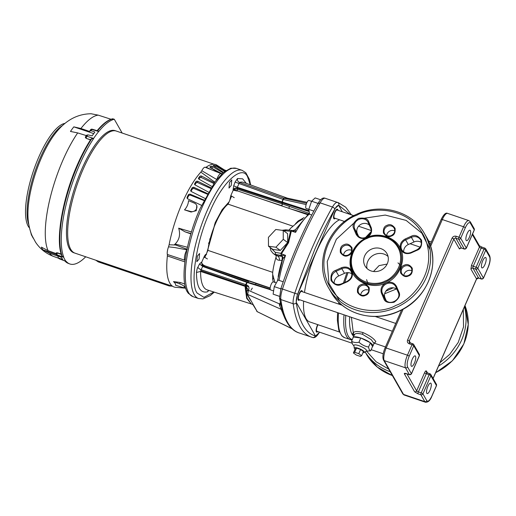<?xml version="1.0" encoding="UTF-8"?>
<svg xmlns="http://www.w3.org/2000/svg" width="516" height="516" viewBox="0 0 516 516"><rect width="100%" height="100%" fill="white"/><g stroke="black" fill="none" stroke-linecap="round" stroke-linejoin="round"><path stroke-width="0.77" d="M250.254 184.799L247.59 176.84C242.107 163.772 221.461 183.167 209.593 212.534C196.48 240.263 189.675 284.439 197.189 293.101L203.962 297.358L213.856 292.011M188.469 293.488L187.566 292.269C179.607 281.33 185.637 240.811 199.995 208.735L215.275 181.393L223.499 172.331L230.82 168.216L236.463 168.416A67.693 20.95 108.7 0 0 201.33 209.07A67.693 20.95 108.7 0 0 192.945 296.616L198.615 298.538A67.693 20.95 108.7 0 1 207 210.999A67.693 20.95 108.7 0 1 242.133 170.345L245.81 172.718L249.512 179.562L250.641 184.941M337.961 210.296A5.115 1.58 108.7 0 0 337.406 209.174A5.115 1.58 108.7 0 0 334.749 212.25A5.115 1.58 108.7 0 0 334.116 218.868A5.115 1.58 108.7 0 0 335.239 218.313M317.727 324.629A5.115 1.58 108.7 0 0 317.308 325.499A5.115 1.58 108.7 0 0 316.676 332.117A5.115 1.58 108.7 0 0 317.798 331.569M302.376 291.746A5.115 1.58 108.7 0 0 301.821 290.624A5.115 1.58 108.7 0 0 299.164 293.694A5.115 1.58 108.7 0 0 298.532 300.312A5.115 1.58 108.7 0 0 299.654 299.764M287.399 198.17L284.135 198.286L283.381 199.499L306.143 204.555M235.083 182.084L237.502 178.504C237.205 180.336 237.87 181.645 239.495 182.425L237.315 187.327L233.703 185.799L235.083 182.084L283.239 199.46L282.278 202.04L281.904 201.917L283.581 198.131L287.386 198.17L243.617 182.406A56.741 17.557 108.7 0 0 239.495 182.425L283.581 198.131L306.588 203.285M284.967 318.546L279.33 304.795L279.608 303.95L248.441 290.366L247.577 294.688L257.278 311.69L292.256 328.905M247.454 290.444L248.57 290.115C249.46 287.618 248.88 285.935 246.835 285.071L245.616 284.587L247.132 282.007L270.171 289.179L247.132 282.007L247.003 282.439L270.358 289.702M229.53 182.458L231.774 179.858L231.239 185.457L228.994 188.056L229.53 182.458M197.351 256.104L199.602 253.504L199.066 259.103L196.815 261.702L197.351 256.104M334.774 209.128A2.361 1.18 -150.4 0 0 332.465 207.032L320.133 202.846A171.583 53.096 108.7 0 0 282.458 289.07A12.59 3.896 108.7 0 0 280.846 299.564L279.517 298.106L282.704 312.69C286.548 323.971 291.998 330.717 299.061 332.93A171.583 53.096 108.7 0 1 287.722 322.635C284.464 316.895 282.168 309.2 280.846 299.564L293.178 303.75A2.361 1.909 -7.8 0 0 296.313 302.692C296.068 300.48 296.507 297.635 297.622 294.165L314.831 249.247C321.152 234.786 327.802 221.409 334.774 209.128C336.348 206.452 337.696 205.207 338.825 205.394L350.119 214.424M280.246 302.705L279.608 303.95L280.517 304.137M281.117 304.904C281.401 305.279 280.801 305.24 279.33 304.795M284.026 198.267L283.381 199.499M250.363 300.08L246.964 294.126L280.968 309.232L282.104 310.284M246.835 285.071L246.293 286.812L247.764 289.057L247.596 290.082M247.441 290.353L247.764 289.057M282 201.95L282.342 203.943L281.904 201.917L237.315 187.327L237.192 188.114C235.406 187.714 234.045 188.25 233.097 189.733L233.703 185.799M250.415 300.17L247.093 294.346M246.119 284.78L245.584 286.522L246.293 286.812L246.435 290.998L246.983 291.321M246.687 292.791L246.435 290.998M201.092 269.681L200.608 271.442L245.048 286.328L245.532 284.555L201.092 269.681A3.148 1.284 27.1 0 1 197.905 267.178L199.557 263.947L202.743 266.45L201.092 269.681M247.093 281.994L203.117 266.108L202.743 266.45L203.117 266.108L202.53 265.811L203.072 266.088M208.87 290.424L207.496 291.824C200.273 293.488 196.59 287.031 196.454 272.454L200.608 271.442A56.741 17.557 108.7 0 0 207.142 289.869L251.415 304.001L246.687 298.39L245.048 286.328L245.584 286.522L247.067 298.138L251.344 303.963L252.627 304.569M229.807 200.214L230.826 195.629L233.206 190.165L237.128 191.03L237.47 189.204C235.722 188.759 234.296 189.075 233.206 190.165L233.097 189.733M206.903 252.634L215.269 222.486L222.112 209.702L229.078 201.885M196.454 272.454C196.97 269.307 197.454 267.552 197.905 267.178M199.557 263.947L201.427 262.225L202.53 265.811M203.691 266.52L204.549 265.592C202.885 264.895 201.917 263.824 201.653 262.386L204.039 256.929C205.11 254.685 205.955 253.904 206.574 254.588M207.496 291.824L208.458 290.289M234.232 197.66L230.826 195.629M204.039 256.929L207.451 258.961M201.427 262.225L202.717 265.927M466.122 240.333A5.508 1.703 108.7 0 0 466.49 240.669A5.508 1.703 108.7 0 0 469.625 236.689A5.508 1.703 108.7 0 0 470.392 230.562A5.508 1.703 108.7 0 0 470.031 230.233A5.508 1.703 108.7 0 0 466.896 234.212A5.508 1.703 108.7 0 0 466.122 240.333M411.226 365.992A5.508 1.703 108.7 0 0 411.594 366.321A5.508 1.703 108.7 0 0 414.729 362.342A5.508 1.703 108.7 0 0 415.496 356.214A5.508 1.703 108.7 0 0 415.135 355.885A5.508 1.703 108.7 0 0 412 359.865A5.508 1.703 108.7 0 0 411.226 365.992M481.68 267.598A5.508 1.703 108.7 0 0 482.041 267.927A5.508 1.703 108.7 0 0 485.175 263.947A5.508 1.703 108.7 0 0 485.949 257.826A5.508 1.703 108.7 0 0 485.582 257.49A5.508 1.703 108.7 0 0 482.447 261.47A5.508 1.703 108.7 0 0 481.68 267.598M426.777 393.25A5.508 1.703 108.7 0 0 427.145 393.579A5.508 1.703 108.7 0 0 430.28 389.606A5.508 1.703 108.7 0 0 431.047 383.478A5.508 1.703 108.7 0 0 430.686 383.149A5.508 1.703 108.7 0 0 427.551 387.123A5.508 1.703 108.7 0 0 426.777 393.25M466.316 248.067A1.574 0.393 23.6 0 1 466.341 248.215L474.275 230.065A1.574 0.393 -156.4 0 0 474.249 229.917A1.574 1.445 -29.7 0 0 474.198 228.659L470.308 221.841A1.574 1.445 150.3 0 1 470.36 223.105L474.249 229.917L466.316 248.067L460.717 238.257A1.574 1.445 150.3 0 1 458.692 239.166L464.29 248.983A1.574 1.445 -29.7 0 0 466.316 248.067M484.95 248.215A1.574 1.445 150.3 0 1 485.704 248.828L485.704 248.828A1.574 1.445 150.3 0 1 485.756 250.092A1.574 0.393 -156.4 0 0 484.027 249.067L476.094 267.217A1.574 0.393 23.6 0 1 477.822 268.243A1.574 1.445 150.3 0 1 475.797 269.159L481.396 278.969A1.574 1.445 -29.7 0 0 483.421 278.053A1.574 0.393 23.6 0 1 483.447 278.201L488.026 267.733A1.574 0.393 -156.4 0 0 488.001 267.585L483.421 278.053L477.822 268.243L485.756 250.092L489.645 256.904A1.574 1.445 -29.7 0 0 489.594 255.646L485.704 248.828L484.847 248.119A1.574 0.49 -71.3 0 1 484.95 248.215M405.847 373.545A1.574 1.445 150.3 0 1 404.344 373.803C404.144 373.203 404.886 373.165 406.556 373.674L409.394 374.635L405.505 367.824L384.246 360.607L403.525 394.411L424.791 401.629A1.574 1.445 -29.7 0 0 426.816 400.713L422.927 393.895L430.86 375.745L436.459 385.562L431.879 396.03A1.574 0.393 23.6 0 1 431.905 396.178L436.484 385.71A1.574 0.393 -156.4 0 0 436.459 385.562A1.574 1.445 -29.7 0 0 436.407 384.297L430.808 374.487A1.574 1.445 150.3 0 1 430.86 375.745A1.574 0.393 -156.4 0 0 429.131 374.719L421.198 392.87A1.574 0.393 23.6 0 1 422.927 393.895A1.574 1.445 150.3 0 1 420.901 394.811L418.063 393.85A1.574 0.49 -71.3 0 1 418.366 391.908A1.574 0.393 23.6 0 1 416.638 390.883L424.565 372.733C425.339 371.114 425.958 370.546 426.41 371.03L427.5 372.945M427.216 372.907A1.574 0.49 108.7 0 0 427.113 372.81L429.944 373.771A1.574 0.49 108.7 0 1 430.054 373.868A1.574 1.445 150.3 0 1 430.808 374.487L429.944 373.771A1.574 0.49 108.7 0 0 429.654 373.894A1.574 0.49 108.7 0 0 429.131 374.719L426.293 373.758A1.574 0.393 23.6 0 1 424.565 372.733M409.672 374.7A1.574 0.49 -71.3 0 1 409.498 374.732A1.574 0.49 -71.3 0 1 409.394 374.635A1.574 1.445 -29.7 0 0 411.42 373.719A1.574 0.393 23.6 0 1 411.445 373.868L419.373 355.724A1.574 0.393 -156.4 0 0 419.347 355.569A1.574 1.445 -29.7 0 0 419.302 354.311L413.703 344.495A1.574 1.445 150.3 0 1 413.748 345.759A1.574 0.393 -156.4 0 0 412.02 344.733L409.188 343.772A1.574 0.49 -71.3 0 1 410.007 342.824L409.349 342.302A1.574 1.445 150.3 0 1 409.304 341.044L410.394 342.953M412.942 343.882A1.574 1.445 150.3 0 1 413.703 344.495L412.839 343.785A1.574 0.49 -71.3 0 1 412.942 343.882M460.833 248.093L459.427 248.938L453.828 239.121A1.574 0.393 -156.4 0 0 452.1 238.095C453.016 236.47 454.364 235.857 456.157 236.264L458.988 237.225A1.574 0.393 23.6 0 1 460.717 238.257L465.29 227.782A1.574 0.393 -156.4 0 0 463.568 226.756L442.302 219.539L430.583 246.364M351.409 317.334L353.312 333.123C353.886 331.233 357.059 331.027 362.838 332.504C369.65 335.523 373.984 338.58 375.848 341.682L374.59 342.927M373.913 342.772L374.758 342.876L374.048 343.495L371.243 339.657L362.484 334.291C357.678 333.013 354.892 333.278 354.137 335.09L353.312 333.123C352.125 333.736 352.512 334.42 354.486 335.174M368.011 283.665L366.592 279.659M397.978 262.87L400.539 265.308M396.391 288.992L384.659 293.752M385.781 291.224L393.257 287.812M388.077 256.51A12.59 11.552 -29.7 0 0 383.981 254.072A12.59 11.552 -29.7 0 0 371.288 256.678A12.59 11.552 -29.7 0 0 367.018 268.52A12.59 11.552 -29.7 0 1 374.532 254.62A12.59 11.552 -29.7 0 1 388.077 256.51M387.135 264.063L379.047 265.624L373.52 271.506M353.028 337.877A10.823 2.722 23.6 0 1 353.079 337.438A10.823 2.722 23.6 0 1 353.363 337.103M353.525 337.012A10.823 2.722 23.6 0 1 360.723 337.98L353.415 336.993L351.557 341.237C353.602 342.54 356.079 342.876 358.988 342.237L360.723 337.98M353.079 337.438L354.215 334.839M360.987 338.064A10.823 2.722 23.6 0 1 370.275 342.695L360.839 337.993M370.456 342.824A10.823 2.722 23.6 0 1 372.913 346.101A10.823 2.722 23.6 0 1 372.546 346.488L370.275 342.695M358.988 342.237C361.748 344.798 364.941 346.391 368.566 347.016C368.863 349.242 369.579 350.499 370.72 350.79L372.546 346.488M370.72 350.79L366.108 351.196M355.04 349.216A5.508 1.387 23.6 0 1 354.26 348.158L353.918 345.572A6.876 1.729 23.6 0 1 358.891 345.675A6.876 1.729 23.6 0 1 366.373 351.009L364.244 352.518A5.508 1.387 23.6 0 1 362.935 352.66M353.963 345.894L352.615 344.301L351.557 341.237M354.26 348.158A5.508 1.387 23.6 0 1 358.246 348.242A5.508 1.387 23.6 0 1 364.244 352.518M370.423 342.766L368.566 347.016M339.625 219.803A54.116 16.744 108.7 0 0 304.485 292.456M303.608 301.105A54.116 16.744 108.7 0 0 306.072 318.643A54.116 16.744 108.7 0 0 309.645 321.887L339.399 331.988M355.24 348.758L356.511 348.087L360.6 349.48L363.425 351.538L361.6 355.724L360.329 356.395L356.233 355.002L353.415 352.944L355.24 348.758M353.415 352.944L354.679 352.28L358.775 353.666L361.6 355.724M356.511 348.087L354.679 352.28M360.6 349.48L358.775 353.666M344.591 221.493L334.4 218.029A4.238 1.309 -71.3 0 1 334.116 217.778A4.238 1.309 -71.3 0 1 334.71 213.069A4.238 1.309 -71.3 0 1 337.122 210.012L353.757 215.656M318.024 324.732A4.238 1.309 108.7 0 0 316.682 331.027A4.238 1.309 108.7 0 0 316.959 331.285L352.002 343.179M342.263 305.285L301.538 291.456A4.238 1.309 108.7 0 0 299.125 294.513A4.238 1.309 108.7 0 0 298.532 299.222A4.238 1.309 108.7 0 0 298.816 299.48L392.341 331.227M342.327 211.779L338.619 205.278A73.22 22.659 108.7 0 0 335.097 208.529L297.371 294.875A73.22 22.659 108.7 0 0 296.229 302.305L315.457 336.019A73.22 22.659 108.7 0 0 318.985 332.762L319.288 332.072M279.42 296.345L273.112 294.152L274.273 286.619L277.943 280.001L283.213 281.788M280.82 288.844L274.273 286.619M279.42 296.294L273.112 294.152M293.243 230.845L295.391 229.749L295.597 232.355L291.353 231.071L288.547 242.739L281.394 253.859L285.541 255.368L281.239 255.452L281.394 253.859L280.904 253.35L281.239 255.452L275.608 254.459L277.582 255.897L281.813 256.304L282.916 257.445M311.767 214.991L309.581 214.25L308.8 209.38L313.831 211.089M320.655 199.776L315.16 197.912L311.587 201.214L308.8 209.38M318.062 203.407L311.587 201.214M276.337 282.903L273.332 281.884A4.238 1.309 108.7 0 0 270.919 284.942A4.238 1.309 108.7 0 0 270.326 289.65A4.238 1.309 108.7 0 0 270.603 289.902L273.609 290.921M252.305 288.089L251.047 290.179M311.548 201.33L308.91 200.434A4.238 1.309 108.7 0 0 306.504 203.491A4.238 1.309 108.7 0 0 305.911 208.2A4.238 1.309 108.7 0 0 306.188 208.458L308.813 209.348M255.214 284.871L256.007 283.542L270.145 288.122M200.737 270.584L248.757 286.883M291.353 231.071L292.12 230.549L291.353 231.071M291.663 230.62L292.12 230.549M292.733 230.671L295.391 229.749L309.387 213.056M292.482 230.658L295.597 232.355A53.187 16.46 108.7 0 1 309.529 213.953M279.027 280.369A53.187 16.46 108.7 0 1 285.541 255.368L282.839 258.884L281.594 255.581L282.723 256.923L282.852 258.452L277.44 280.917M307.039 214.624L307.336 213.946L290.373 208.832M288.85 208.374L289.405 206.6M204.729 257.6L207.896 250.357C209.786 233.574 220.029 210.135 228.085 204.155L231.516 196.299M226.318 273.461L265.592 286.619M270.158 287.96L201.898 264.792M268.481 246.229L272.88 249.434L280.304 250.434L287.683 242.552L287.625 233.677L283.226 230.471L275.796 229.472L268.423 237.354L268.481 246.229L275.905 247.222L283.278 239.347L283.226 230.471M283.523 230.684L290.566 231.239L287.922 242.585L280.904 253.35L275.273 252.35L270.906 247.996M307.336 213.946L308.362 214.076M273.286 281.871L272.654 279.285L272.693 272.351A34.63 10.72 -71.3 0 1 276.028 257.194L276.228 255.775M207.896 250.357L272.693 272.351M289.044 230.136A34.63 10.72 -71.3 0 1 290.785 228.104L298.519 221.538L298.125 220.99L304.156 217.565M228.085 204.155L292.772 226.111M295.468 223.763L298.125 220.99M307.31 214.579L234.348 189.811M292.63 230.639L294.404 230.62M280.304 250.434L275.905 247.222M287.683 242.552L283.278 239.347M276.228 255.497L276.273 255.859L275.97 255.497L277.582 255.897C278.995 256.904 279.595 258.361 279.375 260.277C277.344 260.219 276.228 259.193 276.028 257.194M278.163 276.705A46.259 14.313 -71.3 0 1 282.039 260.445L282.291 256.923M282.246 260.38L279.375 260.277M282.781 257.033L281.671 256.071M272.783 274.757L273.744 278.247L272.654 279.285M273.744 278.247L274.996 282.445M302.802 219.081L298.519 221.538M388.683 369.095L376.145 361.787L366.592 351.177M385.433 283.155C373.765 289.205 355.692 282.826 351.931 271.332C346.41 259.432 353.441 243.326 366.599 237.766L367.173 237.508C378.847 231.458 396.914 237.837 400.674 249.331C406.55 260.07 398.539 278.408 386.013 282.897L385.433 283.155M364.554 218.171L385.246 215.075L406.118 220.397L421.843 233.155L430.08 249.75M356.504 215.372L356.891 215.198C370.398 206.955 409.885 205.258 424.965 238.147C438.774 271.616 411.142 300.518 396.12 305.285L395.72 305.466C382.208 313.709 342.727 315.405 327.641 282.516C313.831 249.047 341.463 220.145 356.492 215.378L356.504 215.372M380.563 270.403A12.59 11.552 -29.7 0 0 386.929 253.55A12.59 11.552 -29.7 0 0 371.423 249.17A12.59 11.552 -29.7 0 0 365.057 266.024A12.59 11.552 -29.7 0 0 380.563 270.403M394.785 230.923A5.508 5.05 -29.7 0 0 390.064 230.923A5.508 5.05 -29.7 0 0 386.678 235.548M411.949 270.816A5.508 5.05 -29.7 0 0 407.227 270.816A5.508 5.05 -29.7 0 0 403.841 275.441M368.863 290.263A5.508 5.05 -29.7 0 0 364.141 290.263A5.508 5.05 -29.7 0 0 360.755 294.888M351.706 250.37A5.508 5.05 -29.7 0 0 346.984 250.37A5.508 5.05 -29.7 0 0 343.598 254.994M339.825 301.234L328.931 283.452L327.209 261.573L336.38 239.218L353.776 223.189M400.674 249.331L400.674 249.331C402.828 253.175 406.195 254.42 410.775 253.085L416.934 250.318C420.598 249.099 422.14 245.713 421.54 240.146C418.199 235.741 414.806 234.425 411.362 236.199L405.202 238.966C400.855 241.456 399.345 244.913 400.674 249.331M386.013 282.897C381.827 285.251 380.266 288.573 381.324 292.875L383.769 298.577C384.768 302.002 388.206 303.221 394.082 302.241C398.945 298.7 400.577 295.346 398.971 292.172L396.533 286.47C394.25 282.484 390.741 281.291 386.013 282.897M421.385 242.514A7.476 6.856 -29.7 0 0 414.026 241.952L408.291 244.539A7.476 6.856 -29.7 0 0 403.693 251.924M369.314 225.092A7.476 6.856 -29.7 0 0 360.097 224.828A7.476 6.856 -29.7 0 0 357.304 233.464L358.549 236.354M397.01 289.476A7.476 6.856 -29.7 0 0 387.787 289.212A7.476 6.856 -29.7 0 0 385 297.848L386.239 300.738M351.854 273.893A7.476 6.856 -29.7 0 0 344.495 273.332L338.76 275.918A7.476 6.856 -29.7 0 0 334.162 283.303M186.882 249.847A2.361 1.213 -150.1 0 0 186.863 249.841L187.256 249.305L174.543 244.59L176.317 244.326L176.195 245.016L169.106 244.784A64.648 20.008 -71.3 0 1 200.847 172.125L201.788 170.706L216.785 179.536M216.849 179.355A6.843 2.116 -71.3 0 1 221.061 173.634L205.271 167.287A7.785 2.406 108.7 0 1 205.407 167.358L206.148 167.236A64.648 20.008 -71.3 0 1 217.004 165.217L218.7 166.294M206.148 167.236L211.908 169.958M209.812 166.997L217.881 172.357M209.838 167.152L209.896 166.894A64.19 19.866 -71.3 0 1 211.263 166.197L212.489 166.552L212.037 168.429L210.805 168.126M222.906 172.841L212.489 166.552M213.114 165.578L223.46 172.363M213.14 165.681L213.185 165.52A64.19 19.866 -71.3 0 1 214.43 165.301L215.604 165.797L215.224 167.132M224.647 171.402L215.604 165.797M216.094 165.339L224.995 171.138M216.127 165.41L216.152 165.326A64.19 19.866 -71.3 0 1 217.249 165.591L218.371 166.223L218.184 166.784M225.537 170.751L218.371 166.223M218.739 166.326L225.615 170.699M205.271 167.287A7.785 2.406 108.7 0 0 201.788 170.706M174.86 247.557L168.526 246.835A7.785 2.406 108.7 0 0 167.352 254.472L185.089 260.303A6.805 2.109 -71.3 0 1 184.728 259.922A6.805 2.109 -71.3 0 1 186.024 251.524A6.805 2.109 -71.3 0 1 186.863 249.841L174.86 247.557M216.23 221.88A19.679 6.089 108.7 0 0 216.423 220.139M208.535 243.378A19.679 6.089 108.7 0 0 209.373 241.998L209.444 241.869M210.031 239.198A5.818 1.8 108.7 0 0 209.857 240.153M185.141 286.051L184.618 287.251A4.721 1.187 -156.4 0 1 181.516 287.096L175.524 285.193C175.943 284.374 175.259 283.174 173.479 281.601L180.245 282.478L184.734 284.013M184.618 287.251A4.721 1.187 -156.4 0 0 179.652 283.832L173.479 281.601M213.779 183.464L201.311 177.536L199.982 177.639L200.085 176.04A64.19 19.866 108.7 0 0 198.512 178.078L198.486 178.691M199.982 177.639A62.133 19.227 108.7 0 0 198.854 179.097M211.05 188.63L197.564 182.554L196.215 182.78L196.196 181.355A64.19 19.866 108.7 0 0 194.616 183.76L194.648 184.535M196.215 182.78A62.133 19.227 108.7 0 0 194.887 184.805M207.458 194.222L193.81 188.437L192.462 188.772A62.133 19.227 108.7 0 0 190.997 191.339M192.462 188.772L192.313 187.54A64.19 19.866 108.7 0 0 190.759 190.275L190.907 191.249M203.93 200.53L190.133 195.054L188.785 195.493L188.514 194.487A64.19 19.866 108.7 0 0 187.018 197.486L187.263 198.583M188.785 195.493A62.133 19.227 108.7 0 0 187.314 198.434M185.728 288.205L175.563 287.309A64.648 20.008 -71.3 0 1 167.384 255.949L167.352 254.472M168.526 246.835L169.106 244.784M223.493 172.338L222.944 172.034M221.932 173.737L212.037 168.429M200.085 176.04L201.414 175.975L201.311 177.536M211.799 186.399L198.957 179.162L198.408 178.368M208.909 192.326L195.074 184.928L194.519 184.154M196.196 181.355L197.538 181.161L197.564 182.554M205.297 198.576L191.243 191.5L190.759 190.275L190.675 190.791M192.313 187.54L193.668 187.237L193.81 188.437M201.517 205.336L187.534 198.763L187.018 197.486M188.514 194.487L189.869 194.081L190.133 195.054M176.317 244.326L187.431 247.267M184.883 261.883L167.384 255.949M190.965 233.58L185.096 231.852L190.868 233.896M185.096 231.852L178.671 228.182L191.449 231.955M214.753 182.109L200.847 172.125M178.671 228.182C180.652 234.774 179.278 240.243 174.543 244.59M204.42 200.221L189.869 194.081M208.013 193.797L193.668 187.237M210.934 187.747L197.538 181.161M214.301 182.729L201.414 175.975M196.422 204.884L196.828 205.6L196.267 210.683L191.094 212.031L184.522 209.857C186.96 207.174 188.301 204.104 188.54 200.66L194.442 203.143A4.721 4.328 -29.7 0 1 196.422 204.884A4.721 4.328 -29.7 0 1 195.822 209.864A4.721 4.328 -29.7 0 1 190.791 211.502L184.522 209.857M224.395 169.919L225.931 170.48M116.558 131.148A64.448 19.943 108.7 0 0 116.352 131.07A64.442 19.943 108.7 0 0 82.902 169.777A64.442 19.943 108.7 0 0 74.923 253.124A64.448 19.943 108.7 0 0 75.13 253.195M92.37 129.322A1.574 0.503 106.6 0 0 92.254 129.226A1.574 0.503 106.6 0 0 91.842 129.477A76.245 23.594 108.7 0 0 90.9 130.677L89.507 131.406L80.915 128.503L73.801 126.859L93.738 133.612M97.176 130.69L92.254 129.226A1.574 1.574 0 0 0 90.577 129.748A1.574 1.142 38.7 0 1 91.842 129.477L98.685 131.516A76.503 23.672 108.7 0 0 93.628 138.443L93.331 139.004L91.9 138.54A76.291 23.607 108.7 0 0 77.916 164.778A76.291 23.607 108.7 0 0 62.255 256.375L61.804 255.852C55.206 240.088 62.481 198.241 77.374 164.739C81.663 154.942 86.217 146.37 91.035 139.023L91.9 138.54M116.352 131.07A64.448 19.943 108.7 0 0 82.902 169.777A64.448 19.943 108.7 0 0 74.923 253.124L73.717 252.717A64.448 19.943 108.7 0 1 81.696 169.371A64.448 19.943 108.7 0 1 115.145 130.664L214.069 164.243M110.998 119.254L98.246 115.145L91.145 113.759C73.594 113.926 62.249 124.382 55.122 133.702A56.766 17.57 108.7 0 0 41.415 157.838A56.766 17.57 108.7 0 0 27.941 213.766C27.858 220.68 28.999 227.433 31.373 234.045L32.044 235.689M31.528 235.057L33.237 238.231M29.735 228.865L31.457 234.877M112.488 119.228L112.83 118.828L114.294 119.261L122.157 133.044M112.83 118.828A76.291 23.607 108.7 0 0 97.524 130.838L98.975 131.27L98.685 131.516M56.515 254.64L42.873 249.796L49.542 253.214L58.102 256.252L58.198 257.671L58.83 258.155L62.604 259.303M56.321 252.859L56.296 252.892A1.574 1.574 0 0 0 56.289 254.111A1.574 1.413 -22.2 0 1 56.328 253.034A1.574 0.355 23.1 0 1 56.296 252.892A1.574 0.355 23.1 0 1 57.392 252.995A1.574 0.522 110.5 0 0 57.063 254.846A76.245 23.594 108.7 0 0 57.444 255.717L61.552 257.426A76.4 23.639 -71.3 0 0 62.758 259.542M94.596 132.464L94.615 131.877L90.9 130.677M94.789 132.212A76.4 23.639 -71.3 0 0 92.138 135.837L87.843 134.857A76.245 23.594 108.7 0 0 86.894 136.256A1.574 0.542 108 0 0 86.598 136.804A1.574 0.542 108 0 0 86.256 138.262A1.574 1.026 -177.4 0 1 85.385 137.295L85.385 137.34M56.347 252.982L57.469 252.814L61.217 254.136M57.444 255.717L56.289 254.111A1.574 1.413 -22.2 0 0 57.063 254.846L63.72 257.329A76.503 23.672 108.7 0 0 66.022 261.36L66.242 261.412A76.349 23.626 108.7 0 0 69.641 263.895A76.349 23.626 108.7 0 0 85.714 256.787M58.83 258.155A76.245 23.594 108.7 0 0 59.314 258.793A1.574 0.477 111 0 0 59.385 258.845A1.574 0.477 111 0 0 59.475 258.851M90.842 139.984L86.249 138.417L85.54 136.927M93.628 138.443L86.894 136.256A1.574 0.98 -146.2 0 0 85.656 136.488A1.574 0.98 -146.2 0 0 85.566 136.682M86.43 135.585L87.843 134.857M90.577 129.748L89.507 131.367M62.255 256.375L63.668 256.904L63.72 257.329M66.093 261.418L59.385 258.845A1.574 1.574 0 0 1 58.727 258.368A1.574 1.471 141 0 0 59.314 258.793L66.242 261.412M86.43 135.624L77.69 132.915L70.46 131.438A73.285 22.678 -71.3 0 1 73.801 126.859M57.321 252.975L61.32 254.459M42.873 249.796A73.285 22.678 -71.3 0 1 41.351 247.132L48.078 250.647L56.702 253.801M114.294 119.261A76.349 23.626 108.7 0 0 98.975 131.27M93.331 139.004A76.349 23.626 108.7 0 0 79.348 165.249A76.349 23.626 108.7 0 0 63.668 256.904M65.01 123.389A55.883 17.292 108.7 0 0 38.739 157.18A55.883 17.292 108.7 0 0 29.515 227.969M95.821 260.212L98.046 261.631L169.016 285.722L171.983 286.07M95.795 260.206L98.208 261.864A1.729 0.535 -71.3 0 1 98.046 261.631L97.627 260.832M98.208 261.864L169.177 285.954A1.729 0.535 -71.3 0 1 169.016 285.722L169.061 285.077M319.34 332.091L319.301 332.162C317.733 334.845 316.385 336.09 315.257 335.903C305.369 333.007 299.054 321.939 296.313 302.692M351.402 214.862L345.72 207.2L338.438 202.736A171.583 53.096 108.7 0 0 337.438 202.433A12.59 3.896 108.7 0 0 332.465 207.032A171.583 53.096 108.7 0 0 294.791 293.256L297.622 294.165M281.039 288.541L294.791 293.256A12.59 3.896 108.7 0 0 293.178 303.75A171.583 53.096 108.7 0 0 311.393 337.116A171.583 53.096 108.7 0 0 312.386 337.419A2.361 2.245 -74.9 0 0 315.257 335.903M299.061 332.93L312.515 337.458C314.547 338.264 316.785 336.651 319.23 332.607A2.361 1.18 -150.4 0 0 319.301 332.162M338.438 202.736L325.106 198.247L337.438 202.433A2.361 2.245 105.1 0 1 338.825 205.394M279.517 298.106L280.923 288.515C291.527 256.833 303.976 228.349 318.269 203.052C320.713 199.015 322.952 197.396 324.977 198.202L325.106 198.247A12.59 3.896 108.7 0 0 320.133 202.846L318.191 203.498M309.142 211.541L282.194 202.84L282.278 202.04L309.007 210.67M245.481 286.483L247.132 282.478M247.325 290.695L248.57 290.115M292.088 328.731L257.278 311.69L253.201 305.059M282.194 202.84L282.149 202.001M281.994 205.768L282.342 203.943L309.02 213.302M246.964 294.126C246.571 292.578 246.693 291.359 247.345 290.463L247.474 290.211M203.098 266.095L247.119 282L246.764 282.355L202.743 266.45M247.396 282.097L247.003 282.439M247.248 282.046L246.861 282.387M247.757 289.27L246.3 287.573M262.154 199.247L281.846 205.716L282.188 203.891L237.47 189.204L237.192 188.114L281.781 202.704M237.502 178.504L242.63 178.833L246.384 183.406M248.712 281.555L208.993 267.198M433.059 378.434L476.532 278.924L470.934 269.107L471.534 265.224L479.461 247.074L472.314 234.548M459.427 248.938A1.574 1.445 -29.7 0 1 461.452 248.022A1.574 0.49 108.7 0 0 461.556 248.112L464.394 249.08A1.574 0.49 108.7 0 1 464.29 248.983L461.452 248.022L455.854 238.205A1.574 1.445 150.3 0 0 453.828 239.121L409.304 341.044A1.574 0.393 23.6 0 0 407.575 340.012C407.014 341.76 407.556 343.011 409.188 343.772M406.924 373.861L416.638 390.883A1.574 1.445 -29.7 0 1 414.606 391.792L418.063 393.85M471.534 265.224A1.574 0.393 23.6 0 0 473.262 266.25A1.574 0.49 108.7 0 0 472.966 268.191L475.797 269.159A1.574 0.49 108.7 0 1 475.758 268.359A1.574 0.49 108.7 0 1 476.094 267.217L473.262 266.25L481.189 248.099A1.574 0.393 -156.4 0 1 479.461 247.074A1.574 1.445 -29.7 0 0 479.416 245.816L472.604 233.883M481.673 279.033A1.574 0.49 -71.3 0 1 481.499 279.066A1.574 0.49 -71.3 0 1 481.396 278.969L478.564 278.008L472.966 268.191A1.574 1.445 -29.7 0 0 470.934 269.107M478.803 278.092A1.574 0.49 -71.3 0 1 478.667 278.105A1.574 0.49 -71.3 0 1 478.564 278.008A1.574 1.445 -29.7 0 0 476.532 278.924A1.574 0.393 -156.4 0 1 476.558 279.072L433.111 378.518M427.003 372.81A1.574 1.445 150.3 0 1 426.41 371.03M426.461 372.288L427.113 372.81A1.574 0.49 108.7 0 0 426.293 373.758L418.366 391.908L421.198 392.87A1.574 0.49 -71.3 0 0 420.863 394.018A1.574 0.49 -71.3 0 0 420.901 394.811L424.791 401.629A10.23 3.167 -71.3 0 0 425.468 402.241L404.202 395.024L402.77 393.792A1.574 1.445 -29.7 0 0 403.525 394.411A10.23 3.167 108.7 0 0 404.202 395.024M404.344 373.803L414.606 391.792M409.891 342.824A1.574 1.445 150.3 0 1 409.349 342.302M452.1 238.095L407.575 340.012M460.782 247.951L461.556 248.112A1.574 0.49 108.7 0 0 461.697 248.106M481.189 248.099A1.574 0.49 -71.3 0 1 482.008 247.158L484.847 248.119A1.574 0.49 -71.3 0 0 484.55 248.235A1.574 0.49 -71.3 0 0 484.027 249.067L481.189 248.099M456.157 236.264A1.574 0.49 -71.3 0 0 455.854 238.205L458.692 239.166A1.574 0.49 -71.3 0 1 458.647 238.373A1.574 0.49 -71.3 0 1 458.988 237.225L463.568 226.756A10.23 3.167 -71.3 0 1 468.876 220.609L447.611 213.392A10.23 3.167 108.7 0 0 442.302 219.539A1.574 0.393 -156.4 0 0 441.174 219.455C443.689 214.392 445.837 212.373 447.611 213.392M403.177 309.097L386.187 347.984L407.447 355.202L412.02 344.733A1.574 0.49 -71.3 0 1 412.542 343.901A1.574 0.49 -71.3 0 1 412.839 343.785L410.007 342.824M466.341 248.215L464.394 249.08A1.574 0.49 108.7 0 0 464.568 249.047M384.246 360.607A1.574 1.445 150.3 0 1 383.485 359.987C382.356 357.253 382.878 353.228 385.052 347.9A1.574 0.393 23.6 0 1 386.187 347.984A10.23 3.167 108.7 0 0 384.246 360.607M405.505 367.824A10.23 3.167 -71.3 0 1 407.447 355.202A1.574 0.393 23.6 0 1 409.175 356.227L413.748 345.759L419.347 355.569L411.42 373.719L407.53 366.908A1.574 1.445 150.3 0 1 405.505 367.824M385.078 348.048A1.574 0.393 23.6 0 1 385.052 347.9L401.654 309.91M465.29 227.782C467.425 223.344 469.115 221.783 470.36 223.105M489.645 256.904C490.464 259.2 489.916 262.76 488.001 267.585M431.879 396.03C429.751 400.468 428.061 402.029 426.816 400.713M407.53 366.908C406.711 364.612 407.259 361.052 409.175 356.227M353.583 336.277A54.174 16.764 -71.3 0 1 352.093 334.323A54.174 16.764 -71.3 0 1 349.629 316.727M345.785 315.424A57.16 17.686 108.7 0 0 348.248 336.058A57.16 17.686 108.7 0 0 352.286 339.573M370.533 233.135A57.85 17.899 108.7 0 0 366.966 237.05M348.074 272.629A57.85 17.899 108.7 0 0 344.791 282.355M339.78 303.137A57.85 17.899 108.7 0 0 339.58 304.369M338.522 312.954A57.85 17.899 108.7 0 0 340.979 334.297A57.85 17.899 108.7 0 0 344.804 337.767L352.093 340.018M344.024 314.825A57.85 17.899 108.7 0 0 346.481 336.161A57.85 17.899 108.7 0 0 350.3 339.638M362.484 334.291A1.574 0.49 108.7 0 0 362.838 332.504M284.735 230.691L286.29 230.007M275.273 252.35L275.608 254.459A13.79 8.817 -53.9 0 1 273.112 253.414L270.9 250.679L270.107 247.416M438.548 366.07A55.096 50.529 -29.7 0 0 464.458 306.762M463.297 309.426L463.536 326.918L458.214 342.463L449.662 354.415L440.045 362.645M435.685 372.636A55.096 50.529 -29.7 0 0 464.987 305.562L468.27 324.558L463.878 343.862L452.442 360.742L435.601 372.816M365.141 351.88A55.096 50.529 -29.7 0 0 390.173 371.707M365.109 351.906L366.392 354.15A55.096 50.529 -29.7 0 0 392.347 375.525M367.257 237.921A25.974 23.82 -29.7 0 0 353.589 272.932A25.974 23.82 -29.7 0 0 385.007 282.207A25.974 23.82 -29.7 0 0 398.707 247.19A25.974 23.82 -29.7 0 0 367.289 237.908M367.398 238.308C373.868 234.567 392.289 234.219 399.036 249.686C405.228 265.398 392.231 278.814 385.13 281.026L384.581 281.265C378.112 285.006 359.697 285.354 352.95 269.887C346.758 254.175 359.755 240.759 366.857 238.547L367.398 238.308M391.547 235.973C394.327 235.044 395.501 232.484 395.082 228.278C392.612 224.918 390.057 223.88 387.419 225.176L386.981 225.357C384.207 226.279 383.027 228.846 383.446 233.051C385.923 236.412 388.477 237.444 391.109 236.154L391.547 235.973M387.806 226.131A5.508 5.05 150.3 0 1 394.205 228.207C395.501 231.42 394.43 233.916 390.993 235.689C388.213 236.502 386.091 235.831 384.633 233.664A5.508 5.05 150.3 0 1 387.419 226.292A5.508 5.05 150.3 0 1 387.806 226.131M408.711 275.866C411.484 274.938 412.665 272.377 412.239 268.172C409.768 264.805 407.214 263.773 404.583 265.069L404.144 265.25C401.364 266.172 400.184 268.739 400.61 272.945C403.08 276.305 405.634 277.337 408.272 276.047L408.711 275.866M404.963 266.024A5.508 5.05 150.3 0 1 411.368 268.101C412.658 271.313 411.587 273.809 408.15 275.583C405.37 276.395 403.248 275.725 401.796 273.557A5.508 5.05 150.3 0 1 404.583 266.185A5.508 5.05 150.3 0 1 404.963 266.024M365.625 295.313C368.405 294.384 369.579 291.817 369.159 287.612C366.689 284.252 364.135 283.22 361.497 284.51L361.058 284.69C358.278 285.619 357.104 288.18 357.523 292.385C359.994 295.752 362.548 296.784 365.186 295.487L365.625 295.313M361.884 285.471A5.508 5.05 150.3 0 1 368.282 287.541C369.579 290.76 368.508 293.256 365.07 295.023C362.284 295.842 360.168 295.165 358.71 293.004A5.508 5.05 150.3 0 1 361.497 285.625A5.508 5.05 150.3 0 1 361.884 285.471M348.468 255.42C351.241 254.491 352.422 251.924 351.996 247.719C349.526 244.358 346.971 243.326 344.34 244.616L343.901 244.797C341.121 245.726 339.941 248.293 340.367 252.492C342.837 255.859 345.391 256.891 348.029 255.594L348.468 255.42M344.72 245.577A5.508 5.05 150.3 0 1 351.125 247.648C352.415 250.866 351.344 253.362 347.907 255.13C345.127 255.949 343.005 255.272 341.553 253.111A5.508 5.05 150.3 0 1 344.34 245.732A5.508 5.05 150.3 0 1 344.72 245.577M351.931 271.332L351.931 271.332C349.784 267.494 346.417 266.243 341.831 267.578L335.671 270.345C332.007 271.564 330.472 274.951 331.066 280.517C334.407 284.929 337.799 286.238 341.244 284.464L347.403 281.697C351.751 279.208 353.26 275.75 351.931 271.332L351.931 271.332M426.642 237.386A55.096 50.529 150.3 0 1 399.171 310.974A55.096 50.529 150.3 0 1 398.778 311.154A55.096 50.529 150.3 0 1 330.937 291.998L328.757 288.18A55.096 50.529 150.3 0 0 396.598 307.336A55.096 50.529 150.3 0 0 397.01 307.149A55.096 50.529 150.3 0 0 424.468 233.574L426.648 237.392C441.767 262.051 428.028 298.783 399.249 311.084C374.513 323.087 342.985 314.334 330.937 291.998M394.16 301.757A7.476 6.856 150.3 0 1 384.955 299.157A7.476 6.856 150.3 0 1 384.639 298.525L385.336 299.744M366.47 237.373A7.476 6.856 150.3 0 1 357.259 234.774A7.476 6.856 150.3 0 1 356.943 234.141L357.64 235.361M366.599 237.766C370.778 235.412 372.339 232.09 371.281 227.795L368.843 222.086C367.844 218.661 364.406 217.442 358.53 218.423C353.66 221.964 352.028 225.318 353.634 228.491L356.072 234.193C358.362 238.179 361.864 239.372 366.599 237.766L366.599 237.766M416.934 250.318L416.767 249.873L411.033 252.459C407.079 253.885 404.022 253.04 401.861 249.912A7.476 6.856 150.3 0 0 411.046 252.524L411.2 252.905M401.861 249.918A7.476 6.856 150.3 0 1 405.647 239.901L405.202 238.966M414.026 241.952L411.381 237.315L405.647 239.901L408.291 244.539M416.805 249.925L416.767 249.873C421.043 247.358 422.314 244.036 420.585 239.914A7.476 6.856 150.3 0 0 411.381 237.315L410.936 236.38M357.304 233.464L354.66 228.833L356.943 234.141L356.072 234.193M370.565 227.995L371.127 227.401M357.259 234.774C360.916 242.249 374.319 235.419 370.559 227.982L368.276 222.673L368.843 222.086M353.789 228.885L354.66 228.833A7.476 6.856 150.3 0 1 358.414 219.623A7.476 6.856 150.3 0 1 367.966 222.054A7.476 6.856 150.3 0 1 368.269 222.66M385 297.848L382.356 293.217A7.476 6.856 150.3 0 1 386.103 284A7.476 6.856 150.3 0 1 395.656 286.438A7.476 6.856 150.3 0 1 395.966 287.044L396.533 286.47M383.769 298.577L384.639 298.525L382.356 293.217L381.479 293.262M384.955 299.157C388.613 306.627 402.009 299.796 398.249 292.366L398.816 291.779M398.249 292.353L395.656 286.438M347.913 255.201A5.508 5.05 150.3 0 1 341.553 253.111M365.07 295.094A5.508 5.05 150.3 0 1 358.71 293.004M408.156 275.647A5.508 5.05 150.3 0 1 401.796 273.557M390.993 235.754A5.508 5.05 150.3 0 1 384.633 233.664M344.495 273.332L341.85 268.694A7.476 6.856 150.3 0 1 351.054 271.293C352.783 275.421 351.512 278.737 347.236 281.252L347.403 281.697M347.274 281.304L341.502 283.839L341.669 284.284M335.671 270.345L336.116 271.281L341.85 268.694L341.405 267.759M332.33 281.291C334.491 284.419 337.548 285.264 341.502 283.839L341.54 283.897A7.476 6.856 150.3 0 1 332.33 281.297A7.476 6.856 150.3 0 1 336.116 271.281L338.76 275.918M180.245 282.478L179.652 283.832M217.088 166.088L217.249 165.591M214.108 166.423L214.43 165.301M210.844 167.958L211.263 166.197M191.094 212.031L190.791 211.502M64.893 260.961A76.291 23.607 108.7 0 0 68.215 263.353L69.641 263.895M90.855 139.759L86.249 138.417M28.89 224.911A55.883 17.292 -71.3 0 1 40.319 157.715A55.883 17.292 -71.3 0 1 62.655 125.433M77.69 132.915A74.446 23.039 108.7 0 0 62.913 160.199A74.446 23.039 108.7 0 0 48.078 250.647M98.246 115.145A74.446 23.039 108.7 0 0 80.915 128.503M49.542 253.214A74.446 23.039 108.7 0 0 53.567 256.439L58.643 258.264M319.23 332.607L319.494 332.143M324.977 198.202L326.106 198.55M287.257 198.138L307.02 202.337M257.426 311.838L256.665 311.129M228.794 202.53L222.196 209.806L215.398 222.402L207.058 252.285M214.256 292.14L210.206 295.623L202.936 298.899L198.615 298.538M236.463 168.416L242.133 170.345M192.945 296.616L188.346 293.34M479.37 245.751L482.008 247.158M483.447 278.201L481.499 279.066L478.667 278.105L476.558 279.072M405.673 373.423L409.498 374.732L411.445 373.868M402.77 393.792L383.485 359.987M430.073 244.855L441.174 219.455M474.198 228.659L474.275 230.065M470.308 221.841L468.876 220.609M488.026 267.733C490.181 262.702 490.703 258.671 489.594 255.646M425.468 402.241C428.145 402.409 430.292 400.384 431.905 396.178M436.407 384.297L436.484 385.71M419.302 354.311L419.373 355.724M374.274 343.159L385.465 346.958M365.309 237.728L370.933 231.826M374.048 343.495L372.913 346.101M344.804 337.767L341.876 335.897L338.806 330.343L337.361 320.126L337.58 312.638M338.593 304.034L338.883 302.279M343.475 282.949L346.907 272.667M431.324 241.991L428.519 241.036M395.74 323.435L375.242 316.476M420.089 247.119L410.091 243.726M371.068 230.478L358.555 226.234M383.214 353.776L371.197 349.693M292.011 230.452L292.862 230.71M282.013 230.31L285.858 229.839L291.688 230.381M275.97 255.497L273.112 253.414M392.386 375.596L377.338 367.121L366.392 354.15M398.707 247.19C391.218 236.341 380.731 233.232 367.25 237.857C353.241 243.352 346.294 261.064 353.589 272.932M328.757 288.18C313.644 263.521 327.376 226.801 356.143 214.495C380.879 202.478 412.419 211.225 424.468 233.574M370.559 227.982L367.966 222.054M398.249 292.366L395.966 287.057M185.089 260.303L184.631 260.18M221.693 173.969L221.061 173.634M172.641 286.29L74.923 253.124M214.617 224.215L215.133 224.389M209.586 239.05L210.096 239.224M31.676 235.425L31.166 234.154M64.564 260.703L68.215 263.353M112.54 118.803C107.812 119.964 102.665 123.93 97.111 130.696M58.727 258.368L58.198 257.665M86.565 135.147L85.656 136.488A1.574 1.574 0 0 0 85.385 137.295M32.024 235.638L35.52 242.139C39.874 248.751 45.892 253.517 53.567 256.439M172.331 286.187L169.177 285.954"/></g></svg>
